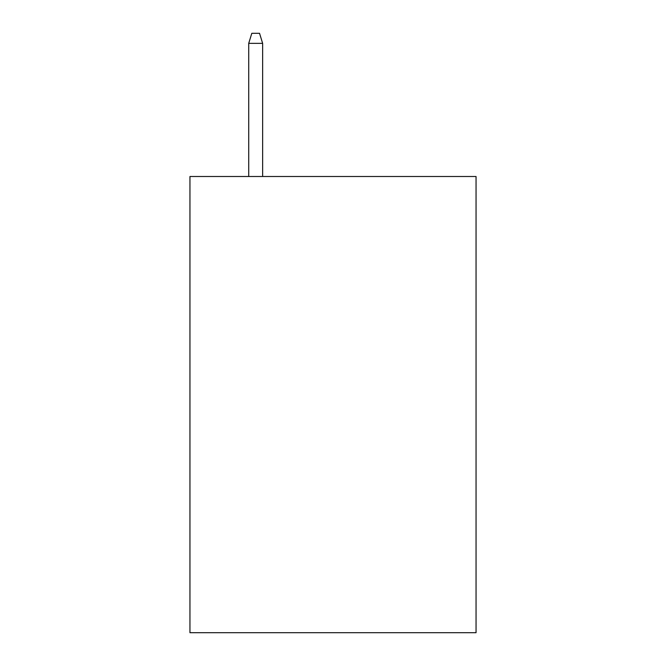 <?xml version="1.0" encoding="UTF-8"?>
<svg xmlns="http://www.w3.org/2000/svg" width="666" height="666" viewBox="0 0 666 666"><rect width="100%" height="100%" fill="white"/><g stroke="black" fill="none" stroke-linecap="round" stroke-linejoin="round"><path stroke-width="1" d="M476.048 176.498L476.048 632.7L189.952 632.7L189.952 176.498L476.048 176.498M262.637 176.498L262.637 43.348L248.718 43.348L248.718 176.498M248.718 43.348L251.815 33.3L259.54 33.3L262.637 43.348"/></g></svg>
